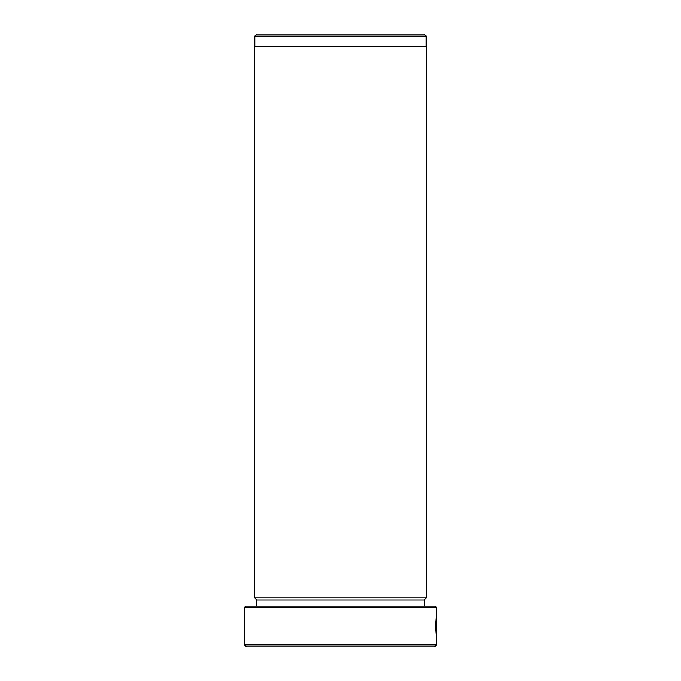 <?xml version="1.0" encoding="UTF-8"?>
<svg xmlns="http://www.w3.org/2000/svg" width="681" height="681" viewBox="0 0 681 681"><rect width="100%" height="100%" fill="white"/><g stroke="black" fill="none" stroke-linecap="round" stroke-linejoin="round"><path stroke-width="1.02" d="M436.521 614.841L435.849 626.128L436.427 636.59L436.512 620.485L436.512 640.174L435.474 626.128L436.521 612.015L436.521 644.907L434.478 646.95L246.522 646.95L244.479 644.907L436.521 644.907M244.479 607.316L245.705 606.09L435.295 606.09L436.521 607.316L244.479 607.316L244.479 644.907M256.822 34.05L424.178 34.05L426.221 36.093L254.779 36.093L256.822 34.05M426.221 46.308L426.221 36.093M254.779 46.308L254.779 36.093M424.263 599.961L256.737 599.961L254.694 597.918L426.306 597.918L424.263 599.961L424.263 606.09M256.737 599.961L256.737 606.09M436.521 607.316L436.521 612.015M254.694 597.918L254.694 46.308L426.306 46.308L426.306 597.918M436.104 637.05L436.104 636.59"/></g></svg>
